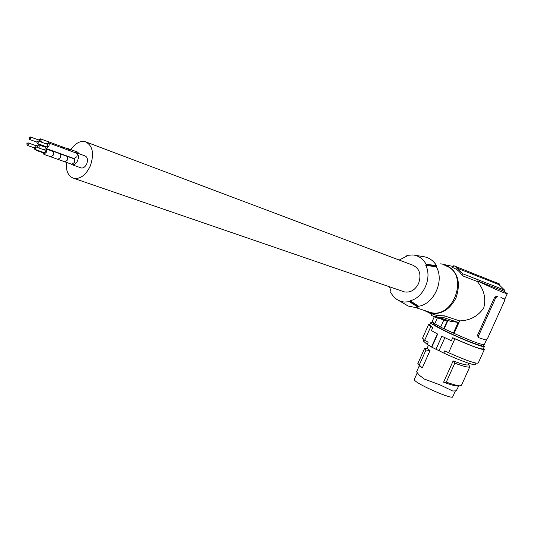 <?xml version="1.0" encoding="UTF-8"?>
<svg xmlns="http://www.w3.org/2000/svg" width="534" height="534" viewBox="0 0 534 534"><rect width="100%" height="100%" fill="white"/><g stroke="black" fill="none" stroke-linecap="round" stroke-linejoin="round"><path stroke-width="0.8" d="M46.672 146.857L47.886 146.022L47.539 144.387L38.001 140.923M45.11 146.296L46.258 148.545L48.981 146.169L49.188 144.414L48.474 142.938L45.977 143.82M74.119 158.565L76.909 156.682L77.23 154.62L76.509 153.171L48.274 142.818M30.678 138.593L30.351 136.971L29.243 137.845L29.57 139.474L30.678 138.593M57.879 159.352L60.656 157.437L60.749 154.473L60.068 153.759L53.006 151.222M64.874 161.795L67.624 159.92L67.705 157.003L67.03 156.302L60.222 153.852M64.707 161.735L65.081 161.902L67.771 159.586L67.831 157.243L66.65 156.162M55.763 145.548L54.662 144.02L47.826 141.517M50.823 156.816L53.58 154.913L53.927 153.158L53.534 151.729L45.857 148.686M42.74 152.15L43.888 154.359L46.558 152.016L46.718 149.954L46.057 148.806L43.601 149.68M61.45 146.536L62.725 148.092L61.617 146.596L55.029 144.187M70.468 150.915L68.352 148.706L67.304 148.646M69.614 150.608L68.512 149.086L61.837 146.643M44.282 152.697L45.483 151.863L45.143 150.228L35.584 146.81M35.831 148.419L35.491 146.777L34.376 147.651L34.723 149.3L35.831 148.419M50.65 156.756L51.024 156.923L53.72 154.573L53.794 152.203L52.612 151.115M79.379 153.845L77.417 152.023L68.806 148.866M71.776 164.278L74.546 162.396L74.626 159.459L73.946 158.752L67.037 156.268M40.41 141.797L39.983 140.475L30.438 136.998M48.694 142.972L47.613 141.47L40.691 138.94M41.398 142.157L40.484 138.867L38.461 139.921M39.022 148.038L39.196 146.116L38.495 144.814L36.058 145.729M80.814 167.803L81.275 167.97C83.478 168.257 85.3 166.868 86.755 163.811C88.07 159.726 87.483 157.083 84.993 155.895L76.382 152.751M66.356 162.356C65.782 171.087 68.292 176.42 73.886 178.363C80.507 179.184 86.021 174.965 90.426 165.707C94.418 153.331 92.676 145.328 85.193 141.677C80.04 140.669 75.267 143.312 70.875 149.627M70.848 163.951L72.183 164.752C74.386 165.033 76.215 163.631 77.677 160.547C78.999 156.435 78.418 153.779 75.921 152.584L74.86 152.517M38.241 142.525L37.907 140.889L36.786 141.77L37.126 143.406L38.241 142.525M48.714 142.978L47.439 141.41M403.043 291.43L404.338 291.878C410.386 292.892 415.152 290.075 418.623 283.427C421.566 274.436 419.557 268.328 412.588 265.098L86.575 142.198M38.014 147.678L37.6 146.283L28.048 142.852M35.418 149.547L36.339 150.408L37.38 150.241M28.289 144.447L27.955 142.818L26.854 143.693L27.187 145.321L28.289 144.447M37.774 143.646L38.708 144.574L39.81 144.38M399.198 260.051L406.374 256.353L406.995 255.345L413.029 254.945C418.749 255.706 423.115 258.816 426.132 264.29L425.798 265.451C432.326 277.907 423.429 297.899 410.159 300.729L409.525 301.743L404.064 302.057L400.346 301.223L396.775 299.434L393.591 296.684L391.068 293.139L390.654 292.352L390.981 291.204L389.52 286.791M398.945 300.649L408.39 306.082L414.965 307.417L418.029 307.204L418.656 306.249L410.159 300.729M407.709 305.788L404.819 304.093M427.841 311.596L430.17 312.363C453.279 319.632 469.299 275.097 446.744 266.192L444.835 265.445M423.756 310.247L429.957 313.184C441.017 314.967 449.701 309.887 455.996 297.932C461.329 281.718 457.645 270.598 444.929 264.584L440.663 263.816M486.481 339.784L484.331 344.537C482.309 345.178 472.23 341.46 454.087 333.376L459.674 320.907C470.114 320.534 478.144 316.181 483.771 307.864C486.187 298.292 484.038 289.508 477.323 281.511L462.237 275.678L463.192 273.962L456.483 267.921L498.956 284.629L504.517 290.049L503.956 291.304M452.144 267.407C456.543 268.836 459.914 271.592 462.237 275.678M432.26 321.308L434.843 323.617M454.087 333.376L443.767 328.65L447.165 321.054L434.703 316.982L431.572 315.42L431.826 314.626L429.576 313.084M443.841 319.973L440.663 327.088L443.767 328.65M440.697 327.015L434.769 323.784L437.406 317.87M433.434 323.644L433.368 323.804C433.661 324.652 437.132 326.761 443.781 330.146C458.92 337.862 482.869 347.334 481.781 345.218L482.109 344.483M433.668 322.856L430.764 322.663C431.085 323.591 434.876 325.907 442.145 329.605C458.886 338.162 485.62 348.749 484.398 346.386L482.222 344.51M432.76 327.602L430.791 326.594L424.657 340.352L428.155 342.181L427.16 344.41L431.806 347.187L437.66 334.077L431.432 330.579L432.76 327.602L429.67 325.126L430.764 322.663M431.806 347.187L443.821 353.074L444.829 350.818L448.6 352.754C466.569 360.63 476.455 364.041 478.257 363L484.325 349.53M431.619 346.753L437.353 333.917M424.657 340.352L422.574 338.049M427.16 344.41L423.442 341.079M475.948 363.14L475.394 364.375C475.961 366.304 459.534 360.463 443.821 353.074M458.713 385.989L456.283 390.775L452.845 391.055L440.25 384.981L424.35 379.06L419.257 375.182L416.58 371.858L419.337 365.63M427.08 348.328L430.037 350.551L422.267 367.946L419.337 365.683M455.242 391.228L452.785 396.682C453.666 400.333 416.76 384.3 414.484 380.041L414.357 379.307M417.888 363.46L419.283 365.016L425.985 350.01L424.47 348.715L427.093 348.308M422.267 367.946L419.283 365.016M430.037 350.551L425.985 350.01M468.912 363.334L468.345 364.602C467.677 365.677 462.611 364.448 453.146 360.911L454.808 363.187C464.26 366.651 469.279 367.819 469.867 366.684L468.405 364.462M458.185 386.035L460.268 385.855C457.785 385.835 453.126 384.587 446.311 382.104L454.808 363.187M460.268 385.855L461.489 385.281L469.766 366.911M446.311 382.104L443.6 382.177L453.146 360.911M457.758 386.069C455.222 386.035 450.502 384.74 443.6 382.177M430.791 326.594L428.555 324.639L429.97 324.445M483.517 348.348L484.405 349.356C482.696 350.197 472.85 346.679 454.861 338.796L448.6 352.754M435.964 349.349L441.838 336.206L451.377 340.745L452.732 337.728L454.861 338.796M452.732 337.728C471.101 345.885 481.281 349.596 483.283 348.856L484.325 346.553M439.061 350.624L444.855 337.682M446.391 265.111L453.293 266.453L453.72 265.718L499.684 284.055L454.741 266.119M499.323 284.842L499.684 284.055M456.91 267.18L456.483 267.921M503.342 290.957L507.3 293.587C505.491 293.74 495.579 289.535 477.57 280.964L503.342 290.957M504.256 298.826L500.925 297.565L504.343 298.866L504.416 301.076L487.589 338.402L485.726 339.938L478.905 337.762L478.097 337.361L477.636 335.012L494.604 297.291L496.934 295.996L497.568 296.297L495.692 297.805L478.711 335.546L477.636 335.012M497.568 296.297L496.934 295.996M477.323 281.511L477.57 280.964M478.097 337.361L478.778 337.702L478.711 335.546M463.192 273.962L504.517 290.049M444.201 328.79L447.939 320.44L450.903 321.401L458.185 322.402L453.373 333.156M459.674 320.907L444.315 315.814L443.687 317.63L458.185 322.402M443.687 317.63L437.68 317.069L434.963 316.188L434.703 316.982M444.315 315.814L437.273 315.587L434.903 314.806M425.798 265.451L436.225 266.706C444.668 280.443 434.102 304.113 418.656 306.249M418.349 306.937L409.825 301.47M418.029 307.204L409.525 301.743M414.624 255.205L422.881 256.54C428.668 257.295 433.214 260.305 436.518 265.585L436.225 266.706M426.132 264.704L436.532 266.019M426.132 264.29L436.518 265.585M494.604 297.291L495.692 297.805M45.176 147.184L38.314 144.714M423.983 339.864L423.349 341.293M427.033 348.442L428.515 345.124M418.396 364.342L419.844 366.317M417.815 363.627L424.47 348.715M428.555 324.639L422.481 338.269M504.683 299.394L507.253 293.693M432.18 321.475L434.269 316.802M437.68 317.069L450.903 321.401M44.375 152.731L34.723 149.3M45.13 146.89L38.708 144.574M404.338 291.878L73.886 178.363M65.088 161.875L58.273 159.459M437.273 315.587L429.957 313.184M417.261 372.805L414.271 379.514M36.692 142.051L29.57 139.474M74.333 158.645L46.258 148.545M58.093 159.426L51.024 156.923M42.753 152.691L36.339 150.408M81.275 167.97L72.183 164.752M433.368 323.804L433.762 322.916M51.03 156.889L43.888 154.359M34.303 147.865L27.187 145.321M46.765 146.89L37.126 143.406M71.99 164.352L65.081 161.902M430.17 312.363L415.198 307.424"/></g></svg>
